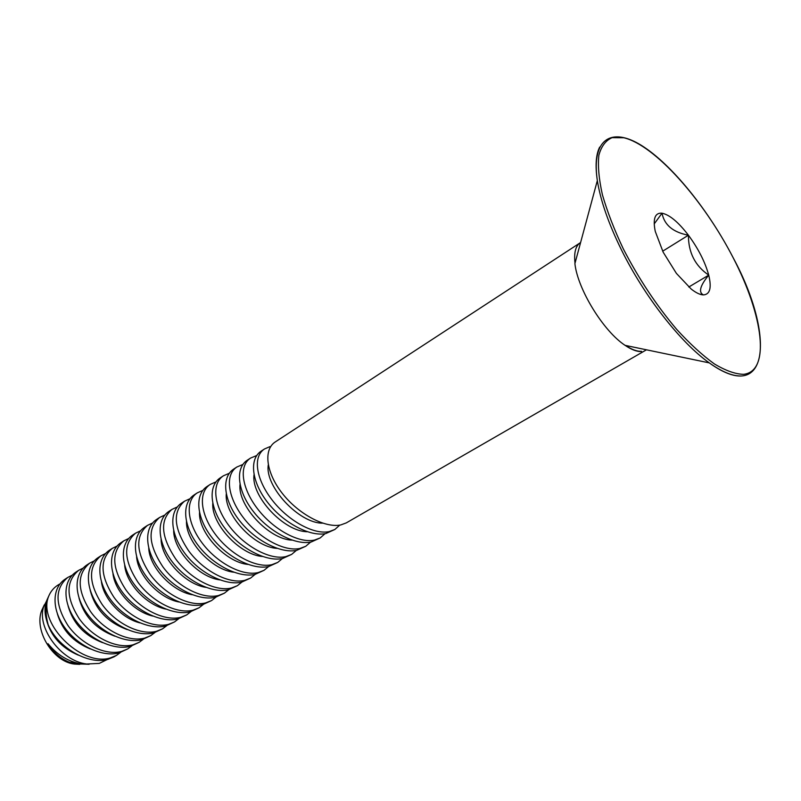 <?xml version="1.0" encoding="UTF-8"?>
<svg xmlns="http://www.w3.org/2000/svg" width="801" height="801" viewBox="0 0 801 801"><rect width="100%" height="100%" fill="white"/><g stroke="black" fill="none" stroke-linecap="round" stroke-linejoin="round"><path stroke-width="1.2" d="M699.333 294.007L703.388 294.908C698.282 292.295 700.064 285.707 708.735 275.133C705.11 262.007 698.332 248.69 688.419 235.204C678.337 222.087 669.536 214.748 662.016 213.196L654.197 223.92M655.328 231.569L663.168 252.185L676.394 273.381L691.223 289.071C696.029 292.846 700.084 294.788 703.388 294.908C709.996 294.468 711.779 287.869 708.735 275.133C695.138 265.872 688.369 252.555 688.419 235.204C673.11 232.33 664.309 225.001 662.016 213.196C655.228 212.635 652.895 218.273 655.008 230.107L655.328 231.569M688.78 287.018L708.735 275.133M662.677 251.204L688.419 235.204M641.611 351.569C637.015 351.779 631.508 349.707 625.09 345.351C603.463 331.264 577.691 289.291 574.898 263.629L597.336 180.595C595.133 165.757 595.904 154.603 599.659 147.124M641.491 351.319C637.025 351.529 631.699 349.566 625.491 345.441M575.008 263.239C573.836 252.776 575.589 245.957 580.254 242.763L580.595 242.553M646.467 349.807L346.292 522.893L340.735 524.945C325.026 528.28 298.352 514.022 282.292 493.356C266.032 472.73 263.209 449.631 275.284 441.932L580.254 242.763M268.275 464.97C264.66 486.487 299.274 523.594 322.653 523.153M339.754 525.116L334.848 529.491L329.231 531.584C313.531 535.048 287.539 520.31 271.799 499.574C255.889 478.888 252.665 456.56 264.48 448.981L269.857 446.668M264.48 448.981L261.186 451.133C248.991 458.913 251.564 481.952 267.624 502.417C283.474 522.923 310.037 536.99 325.827 533.546L334.848 529.491M254.017 474.793C250.973 496.179 284.055 531.634 307.234 531.724M325.036 533.696L320.19 537.942L314.523 540.074C298.733 543.639 272.851 529.091 257.321 508.515C241.622 487.999 238.628 465.721 250.563 458.072L256.68 455.549M250.563 458.072L247.329 460.185C235.023 468.034 237.366 491.003 253.226 511.318C268.866 531.674 295.309 545.541 311.178 542.007L320.19 537.942M240.02 484.455C237.517 505.671 269.126 539.544 292.055 540.134M310.578 542.127L305.782 546.252L300.075 548.415C284.215 552.069 258.443 537.731 243.103 517.306C227.604 496.94 224.851 474.723 236.896 467.003L242.863 464.48M236.896 466.993L233.712 469.076C221.316 476.995 223.429 499.894 239.088 520.059C254.538 540.264 280.851 553.932 296.791 550.307L305.782 546.252M226.262 493.977C224.3 514.983 254.488 547.323 277.126 548.385M296.37 550.397L291.624 554.412L285.887 556.605C269.957 560.35 244.285 546.212 229.146 525.937C213.827 505.721 211.314 483.564 223.459 475.774L229.296 473.261M223.459 475.774L220.335 477.817C207.839 485.796 209.732 508.625 225.191 528.64C240.45 548.695 266.653 562.182 282.663 558.467L291.624 554.412M212.766 503.358C211.304 524.104 240.12 554.973 262.438 556.475M282.403 558.527L277.707 562.442L271.94 564.655C255.94 568.48 230.388 554.542 215.429 534.417C200.3 514.342 198.017 492.255 210.252 484.395L215.96 481.902M210.252 484.395L207.179 486.397C194.593 494.447 196.275 517.206 211.554 537.07C226.623 556.985 252.695 570.282 268.766 566.487L277.707 562.442M199.499 512.59C198.528 533.055 226.022 562.502 247.98 564.425M268.675 566.507L264.03 570.322L258.232 572.565C242.182 576.47 216.731 562.723 201.962 542.748C187.013 522.823 184.941 500.795 197.276 492.875L202.853 490.382M197.276 492.865L194.253 494.848C181.577 502.948 183.049 525.636 198.147 545.361C213.036 565.126 238.988 578.242 255.119 574.367L264.03 570.322M186.463 521.691C185.962 541.836 212.185 569.901 233.742 572.214M255.179 574.347L250.593 578.072L244.766 580.345C228.655 584.33 203.314 570.763 188.716 550.928C173.727 528.46 172.325 511.879 184.51 501.206L189.977 498.733M184.51 501.206L181.547 503.148C168.781 511.308 170.062 533.917 184.981 553.501C199.679 573.126 225.522 586.062 241.702 582.117L250.593 578.072M173.667 530.663C173.607 550.457 198.598 577.191 219.724 579.874M241.912 582.067L237.376 585.691L231.519 587.984C215.359 592.039 190.127 578.662 175.709 558.978C160.921 536.65 159.669 520.119 171.965 509.396L177.311 506.943M171.965 509.396L169.041 511.308C156.205 519.519 157.286 542.057 172.035 561.501C186.563 580.985 212.275 593.751 228.515 589.726L237.376 585.691M161.091 539.494C161.462 558.918 185.251 584.35 205.927 587.383M228.856 589.636L224.38 593.191L218.503 595.503C202.293 599.629 177.171 586.432 162.923 566.878C148.325 544.7 147.224 528.229 159.629 517.456L164.856 515.023M159.629 517.456L156.746 519.338C143.84 527.599 144.741 550.057 159.309 569.361C173.667 588.715 199.269 601.311 215.539 597.216L224.38 593.191M148.736 548.214C149.517 567.218 172.145 591.408 192.33 594.753M216.02 597.095L211.594 600.56L205.697 602.893C189.447 607.088 164.435 594.062 150.358 574.647C135.94 552.62 134.989 536.199 147.484 525.386L152.611 522.963M147.484 525.386L144.661 527.228C131.684 535.539 132.395 557.927 146.803 577.1C160.991 596.304 186.473 608.74 202.783 604.575L211.594 600.56M136.601 556.795C137.762 575.358 159.269 598.337 178.943 601.992M203.394 604.415L199.028 607.809L193.111 610.162C176.821 614.427 151.91 601.571 137.992 582.287C123.775 560.41 122.953 544.039 135.549 533.186L140.576 530.783M135.549 533.186L132.766 534.998C119.719 543.358 120.26 565.666 134.498 584.7C148.525 603.774 173.887 616.039 190.248 611.814L199.028 607.809M124.676 565.276C126.198 583.368 146.613 605.166 165.747 609.09M190.978 611.624L186.663 614.938L180.726 617.311C164.395 621.636 139.594 608.95 125.847 589.806C111.8 568.059 111.119 551.749 123.795 540.855L128.731 538.472M123.795 540.855L121.061 542.637C107.955 551.038 108.325 573.276 122.403 592.169C136.27 611.113 161.512 623.228 177.902 618.943L186.663 614.938M112.961 573.626C114.823 591.228 134.178 611.884 152.741 616.059M178.753 618.712L174.498 621.946L168.54 624.349C152.18 628.725 127.489 616.209 113.892 597.196C100.025 575.589 99.474 559.328 112.24 548.405L117.076 546.042M112.24 548.405L109.547 550.167C96.38 558.597 96.591 580.755 110.518 599.528C124.225 618.342 149.346 630.297 165.767 625.951L174.498 621.946M101.447 581.876C103.629 598.948 121.952 618.502 139.925 622.888M166.728 625.681L162.523 628.855L156.555 631.268C140.165 635.704 115.584 623.348 102.138 604.465C88.45 582.998 88.02 566.788 100.866 555.834L105.602 553.491M100.866 555.834L98.213 557.566C84.996 566.037 85.046 588.114 98.813 606.757C112.37 625.441 137.371 637.246 153.822 632.84L162.523 628.855M90.133 590.007C95.079 609.171 107.464 622.367 127.279 629.596M154.893 632.54L150.738 635.644L144.751 638.077C128.34 642.572 103.87 630.367 90.573 611.614C77.056 590.287 76.756 574.127 89.672 563.143L94.318 560.83M89.662 563.143L87.059 564.845C73.792 573.356 73.692 595.363 87.299 613.866C100.706 632.43 125.597 644.084 142.067 639.629L150.738 635.644M79.019 598.047C83.975 616.349 95.91 629.055 114.813 636.184M143.249 639.288L139.144 642.332L133.146 644.775C116.706 649.321 92.335 637.276 79.189 618.642C65.842 597.456 65.662 581.356 78.648 570.342L83.214 568.049M78.648 570.342L76.075 572.014C62.758 580.565 62.508 602.482 75.975 620.865C89.231 639.298 114.002 650.812 130.503 646.307L139.144 642.332M68.095 605.987C73.061 623.418 84.536 635.634 102.508 642.632M131.785 645.926L127.739 648.91L121.722 651.373C105.261 655.969 81.001 644.064 67.995 625.561C54.808 604.515 54.738 588.465 67.795 577.431L72.28 575.158M67.795 577.431L65.261 579.083C51.905 587.654 51.514 609.501 64.841 627.754C77.947 646.067 102.598 657.441 119.119 652.875L127.739 648.91M57.372 613.836C62.328 630.377 73.332 642.082 90.373 648.96M59.985 583.909C54.007 587.003 49.962 591.869 47.85 598.517L47.269 600.74C41.992 627.964 83.394 666.742 110.468 657.871L116.495 655.388L113.912 656.88L107.915 659.343C88.571 665.271 58.012 647.749 48.2 624.87C45.767 616.269 45.457 608.229 47.269 600.74M120.49 652.465L116.495 655.388M48.2 624.87C44.816 616.49 44.135 608.81 46.138 601.851L48.651 596.264M46.368 619.523C50.683 636.024 61.357 647.899 78.378 655.158M47.469 599.268L43.765 606.457C36.195 627.133 60.986 661.095 86.638 663.999L99.274 663.408L107.244 659.523M79.659 664.359L74.363 664.069C53.036 661.746 34.012 630.767 41.582 610.702L44.335 604.815M89.101 664.279L81.572 664.029C68.335 661.676 57.141 654.898 48.01 643.704C53.527 652.525 60.606 658.682 69.236 662.167L76.496 664.059L85.397 664.009M69.236 662.167L80.931 663.929M623.318 248.891C638.697 278.648 656.5 305.501 676.755 329.461C689.911 343.829 702.467 355.324 714.422 363.954C725.696 370.703 735.418 374.157 743.608 374.317C770.672 371.284 763.313 315.914 733.275 257.972C703.528 199.97 654.928 145.141 623.809 137.752L612.124 137.652C605.736 140.425 601.321 146.283 598.878 155.224C597.726 165.887 598.898 179.064 602.412 194.783C607.278 211.644 614.247 229.687 623.318 248.891M740.204 375.959C731.834 375.919 721.531 371.564 709.296 362.893C680.75 342.818 644.314 296.38 621.416 249.832C608.53 223.579 600.5 200.5 597.336 180.595C591.158 138.633 611.553 126.708 641.631 145.522C671.879 164.505 708.835 210.483 733.295 257.972M733.346 258.062C775.899 337.131 768.59 405.606 709.296 362.893L625.09 345.351M46.138 601.851L47.85 598.517M74.363 664.069L76.496 664.059M81.572 664.029L86.638 663.999M41.582 610.702L43.765 606.457"/></g></svg>
